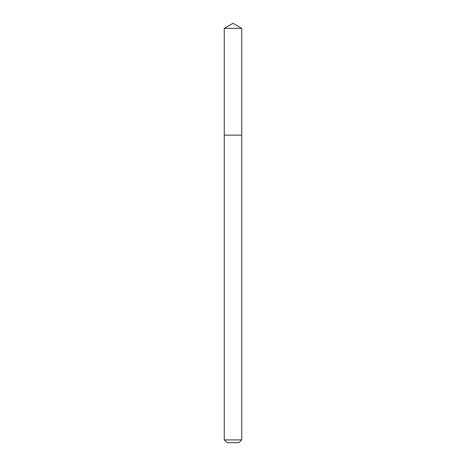 <?xml version="1.0" encoding="UTF-8"?>
<svg xmlns="http://www.w3.org/2000/svg" width="466" height="466" viewBox="0 0 466 466"><rect width="100%" height="100%" fill="white"/><g stroke="black" fill="none" stroke-linecap="round" stroke-linejoin="round"><path stroke-width="0.7" d="M224.263 439.904L241.738 439.904L238.941 442.7L227.059 442.7L224.263 439.904L224.263 135.14L241.738 135.14L241.738 28.344L224.263 28.344L233 23.3L241.738 28.344M224.263 28.344L224.263 135.14L241.738 135.14L241.738 439.904"/></g></svg>
